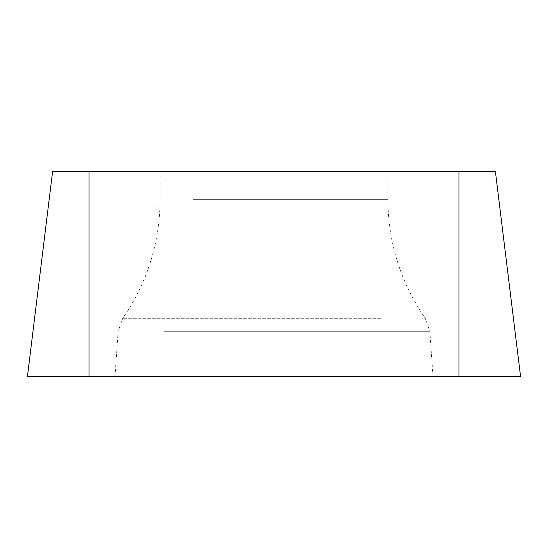 <?xml version="1.0" encoding="UTF-8"?>
<svg xmlns="http://www.w3.org/2000/svg" width="548" height="548" viewBox="0 0 548 548"><rect width="100%" height="100%" fill="white"/><g stroke="black" fill="none" stroke-linecap="round" stroke-linejoin="round"><path stroke-width="0.41" stroke-dasharray="2.74 2.06" d="M193.451 171.25L387.916 171.25L193.451 171.25M495.365 171.25L52.635 171.25L27.4 376.75L520.6 376.75L495.365 171.25M161.55 376.75L433.03 376.75L161.55 376.75M89.05 171.25L89.05 376.75L458.95 376.75L458.95 171.25M163.797 331.314L429.851 331.314L163.797 331.314M380.949 318.285L122.752 318.285L380.949 318.285M193.451 199.664L387.916 199.664L193.451 199.664M160.084 171.25L160.084 199.664C159.776 243.024 147.33 282.569 122.752 318.285L118.149 331.314L114.97 376.75M387.916 171.25L387.916 199.664C388.224 243.024 400.67 282.569 425.248 318.285L429.851 331.314L433.03 376.75"/><path stroke-width="0.82" d="M89.05 171.25L495.365 171.25L520.6 376.75L27.4 376.75L52.635 171.25L89.05 171.25L89.05 376.75L520.6 376.75L458.95 376.75L458.95 171.25"/></g></svg>
